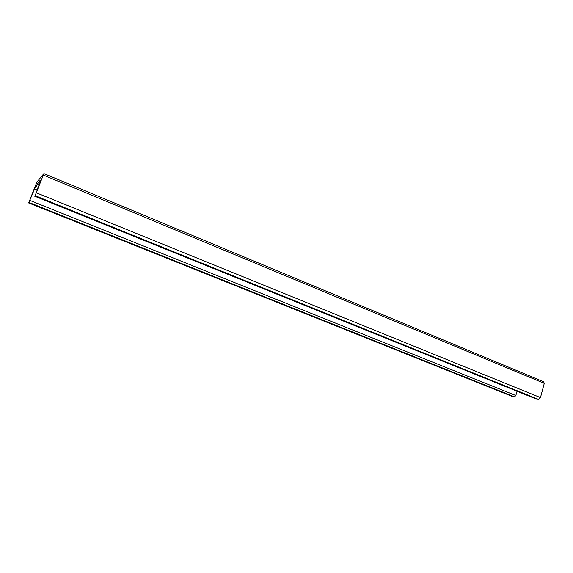 <?xml version="1.0" encoding="UTF-8"?>
<svg xmlns="http://www.w3.org/2000/svg" width="573" height="573" viewBox="0 0 573 573"><rect width="100%" height="100%" fill="white"/><g stroke="black" fill="none" stroke-linecap="round" stroke-linejoin="round"><path stroke-width="0.86" d="M43.87 173.619L36.83 182.171L28.657 202.942L35.705 186.375L40.01 180.502L40.533 180.624L39.888 182.658L35.146 195.701L43.87 173.619M517.011 391.223L515.843 395.513L514.511 396.831L512.541 396.502M543.641 381.804L544.278 383.351L540.468 397.583L538.577 399.41L536.543 399.087M28.7 202.921L512.935 396.659M29.087 202.484L514.511 396.831M30.018 200.464L515.843 395.513M34.545 188.968L37.009 189.978M35.705 186.375L38.047 187.335M37.188 183.904L39.086 184.685M37.266 183.783L39.143 184.549M40.01 180.502L40.54 180.724M40.06 180.466L40.547 180.667M34.709 196.181L536.88 399.223M35.146 195.701L538.577 399.41M36.457 192.85L540.468 397.583M43.433 175.109L544.278 383.351M28.657 202.942L512.728 396.609M34.674 196.202L536.7 399.18M43.913 173.59L543.849 381.854"/></g></svg>
